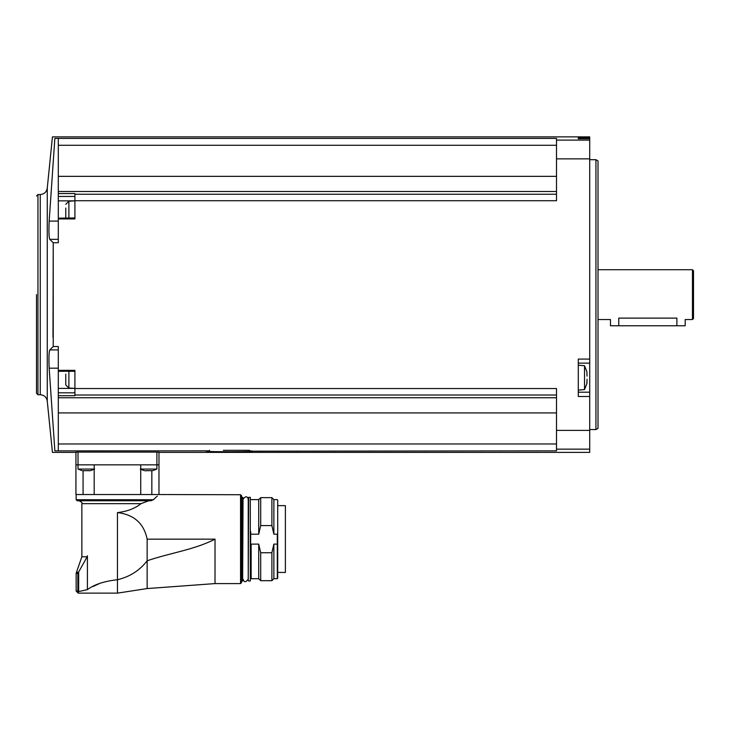 <?xml version="1.0" encoding="UTF-8"?>
<svg xmlns="http://www.w3.org/2000/svg" width="730" height="730" viewBox="0 0 730 730"><rect width="100%" height="100%" fill="white"/><g stroke="black" fill="none" stroke-linecap="round" stroke-linejoin="round"><path stroke-width="1.09" d="M81.988 470.595L78.019 469.061L78.019 464.846L75.938 464.846L75.938 494.529L158.976 494.529L158.976 464.846L78.019 464.846L78.019 452.089L75.938 452.116L158.976 452.116L158.976 464.846L158.976 452.39L589.712 452.39L589.712 136.866L52.441 136.866L47.258 188.176L47.258 401.08L52.441 452.39L75.938 452.39L75.938 464.846L75.938 452.116M252.388 451.176L556.497 450.857L556.497 449.151L589.712 449.151M223.325 450.319L249.532 450.319L249.824 450.857C269.032 452.025 190.101 452.025 209.282 450.857L206.718 451.176M49.284 351.951L49.777 349.916C48.928 351.96 48.727 358.047 49.166 368.166L54.859 450.885C51.675 452.892 51.675 452.892 54.859 450.885C51.675 452.892 51.675 452.892 54.859 450.885L209.282 450.857L209.565 450.319M58.3 450.857L58.3 443.977L556.497 443.977M58.3 349.916L49.777 349.916L53.235 346.531L58.3 346.531L58.3 397.768L556.497 397.768M58.3 443.977L58.3 397.768M74.907 200.723L74.907 193.541L58.3 193.541L58.3 138.408L556.497 138.408L556.497 200.723L74.907 200.723L74.907 218.927L58.3 218.927L58.3 242.725L53.235 242.725L52.98 337.032M53.235 346.531L53.235 242.725L49.777 239.34C48.928 237.287 48.727 231.2 49.166 221.09L54.859 138.381L58.3 138.408M556.497 395.021L74.907 395.021L74.907 370.338L58.3 370.338M74.907 388.533L556.497 388.533L556.497 449.151M589.712 359.078L578.288 359.078L578.288 396.49L589.712 396.49M58.3 193.541L58.3 218.927M58.3 218.179L74.907 217.969L74.907 211.6M74.907 194.244L556.497 194.244M58.3 191.488L556.497 191.488M578.288 137.596L578.288 138.691L589.712 138.691L578.288 138.691L578.288 137.596L589.712 137.596M54.859 138.381C51.675 136.364 51.675 136.364 54.859 138.381C51.675 136.364 51.675 136.364 54.859 138.381M58.3 145.279L556.497 145.279M58.3 176.341L556.497 176.341M74.907 395.021L74.907 395.715L58.3 395.715M58.3 412.924L556.497 412.924M47.258 188.176C46.538 192.081 44.192 194.198 40.241 194.527L40.241 394.738L37.951 394.738L36.5 393.287L36.5 294.628M595.936 159.697L598.016 160.901L598.016 428.364L595.936 429.559L595.936 159.697L589.712 159.697M692.46 269.717L693.5 270.757L693.5 318.499L692.46 319.539L692.46 269.717L598.016 269.717M692.46 319.539L685.196 319.539L685.196 325.762L676.892 325.762L676.892 318.116C687.605 319.676 687.605 319.676 676.892 318.116L618.766 318.116C608.053 319.676 608.053 319.676 618.766 318.116L618.766 325.762L610.462 325.762L610.462 319.539L598.016 319.539M676.892 325.762L618.766 325.762M578.288 392.192L589.712 392.192L578.288 392.192M578.288 363.129L589.712 363.129M578.288 390.121L584.52 389.574L584.52 365.748L578.288 365.21M587.057 376.142L586.911 374.216M584.52 365.748L586.874 371.698L586.993 374.088M587.057 379.18L586.993 381.233M584.52 389.574L586.874 383.633L586.911 381.106M586.874 383.633L587.029 382.839M58.3 239.34L49.777 239.34M58.3 388.397L74.907 388.397L68.885 388.041L68.885 371.296M58.3 371.296L74.907 371.296L74.907 377.666M68.885 217.969L68.885 201.215L74.907 200.859L58.3 200.859M68.885 388.041L65.773 384.929L65.773 374.134M65.773 382.712L65.773 379.18M65.773 217.969L65.773 208.068M65.773 216.646L65.773 213.114M140.726 469.061L156.895 469.061L156.895 452.089M144.932 470.731L146.091 470.795M144.266 470.595L140.288 469.061M151.156 470.649L146 470.686M151.156 470.731L152.26 470.731M78.019 469.061L94.188 469.061M82.654 470.731L83.822 470.631M88.887 470.649L83.722 470.686M88.887 470.731L89.982 470.731M153.355 499.721L76.148 499.721L77.188 500.762L150.973 500.762L153.355 499.721C160.481 493.17 160.481 493.17 153.355 499.721L157.324 496.081M215.021 583.589L147.141 588.562L147.141 560.786C169.469 553.066 194.326 549.809 215.021 539.16L215.021 583.589L240.553 583.589L240.553 494.739L158.766 494.529M150.973 500.762L148.829 500.762L141 503.663C134.804 508.582 126.956 511.557 117.457 512.588C134.037 514.604 143.929 523.456 147.141 539.16L215.021 539.16M147.141 539.16L147.141 560.786C139.731 570.458 129.84 576.773 117.457 579.73L117.457 512.588M147.141 588.562L117.457 593.134L117.457 579.73C104.271 581.18 94.252 584.484 87.408 589.639L87.408 555.767L87.153 556.808L81.86 556.808L81.86 503.663L141 503.663M99.709 583.443L93.002 586.528M87.408 589.639L78.147 591.702L78.229 593.134L76.148 591.054L77.854 591.054L78.147 591.702M81.86 556.808L76.468 572.293L78.493 572.293L77.854 573.397L87.153 556.808M81.86 503.663C82.581 502.933 81.614 501.966 78.95 500.762L148.829 500.762M83.074 494.529L83.074 470.795M94.188 494.529L94.188 464.846M140.726 494.529L140.726 464.846M151.84 494.529L151.84 470.795M240.553 583.589L241.593 582.549L241.593 495.78L240.553 494.739M242.634 497.331L242.634 580.989L243.044 497.75L241.593 496.92M243.044 579.118C244.057 582.577 245.791 582.577 248.237 579.118L248.237 499.201C247.306 495.989 245.572 495.989 243.044 499.201M248.237 580.578L248.647 497.331L248.237 580.578M248.647 497.331L250.308 497.331L250.308 580.989L250.728 531.577M251.138 534.205L258.721 534.205L258.721 499.621L251.138 499.621M258.721 534.205L260.692 525.582L260.692 497.641L258.721 499.621M260.692 525.582L271.898 525.582L271.898 497.641L260.692 497.641M271.898 525.582L273.869 534.205L273.869 499.621L271.898 497.641M277.3 534.205L277.3 578.707L277.3 534.205L273.869 534.205M277.71 578.114L277.71 500.214M277.3 578.707L273.869 578.707L273.869 544.115L271.898 552.738L260.692 552.738L258.721 544.115L251.138 544.115L250.728 546.752M277.3 544.115L273.869 544.115M273.869 578.707L271.898 580.678L271.898 552.738M271.898 580.678L260.692 580.678L260.692 552.738M260.692 580.678L258.721 578.707L258.721 544.115M285.393 572.475L277.71 572.384M277.71 505.635L285.393 505.635L285.393 572.384M249.532 450.319L235.781 450.319M556.497 430.39L589.712 430.39M556.497 158.866L589.712 158.866M556.497 140.105L589.712 140.105M37.951 394.738L37.951 194.527L36.5 195.978M58.3 221.09L49.166 221.09M58.3 368.166L49.166 368.166M74.907 392.822L58.3 392.822M74.907 196.434L58.3 196.434M78.667 572.092L78.667 591.574M76.468 572.293L76.148 573.397L77.854 573.397L77.854 591.054M242.634 580.989L242.004 580.989L242.004 497.331M258.721 578.707L251.138 578.707L251.138 544.115M40.241 394.738C44.192 395.058 46.538 397.175 47.258 401.08M40.241 194.527L37.951 194.527M595.936 429.559L589.712 429.559M68.885 201.215L65.773 204.327M156.895 469.061L152.926 470.595M94.626 469.061L90.648 470.595M76.148 499.721L76.148 494.529M76.148 591.054L76.148 573.397M117.457 593.134L78.229 593.134M250.308 580.989L248.647 580.989M277.3 499.621L273.869 499.621"/></g></svg>
